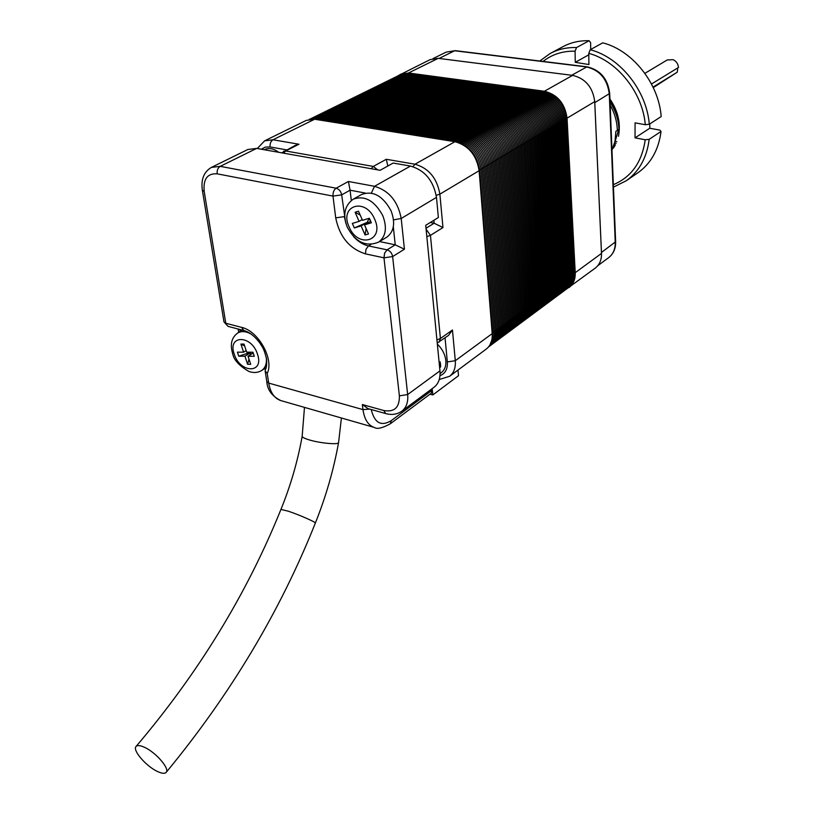 <?xml version="1.0" encoding="UTF-8"?>
<svg xmlns="http://www.w3.org/2000/svg" width="814" height="814" viewBox="0 0 814 814"><rect width="100%" height="100%" fill="white"/><g stroke="black" fill="none" stroke-linecap="round" stroke-linejoin="round"><path stroke-width="1.22" d="M217.145 173.83C207.407 173.219 203.093 179.07 204.192 191.371L225.783 323.26L241.544 327.35C258.435 330.911 274.287 359.483 267.216 373.412L268.691 383.089L362.973 409.605L362.342 404.538L383.77 410.521C394.383 412.383 399.593 407.488 399.379 395.848L383.974 257.835L365.405 253.856C349.43 248.677 339.54 236.691 335.714 217.867L332.997 196.103L217.145 173.83C216.86 170.37 217.887 167.867 220.248 166.351L211.406 167.399L247.853 149.501L256.664 148.392L380.118 170.299L393.162 163.065L410.47 166.066C424.806 170.207 433.475 180.647 436.487 197.375L438.37 217.521L425.722 225.295L439.957 370.869C440.537 378.184 438.583 383.638 434.106 387.21L401.963 411.08C406.43 407.499 408.333 401.984 407.661 394.546L439.957 370.869M371.245 409.523C374.511 423.046 381.217 426.729 391.361 420.563L432.315 390.11L432.163 388.654L432.804 394.932L430.016 394.19M432.315 390.11L431.166 393.325L390.262 423.819L391.361 420.563M379.558 241.555L395.238 244.821L404.426 249.216L392.633 256.563L407.661 394.546L399.379 395.848M365.323 193.071L350.081 190.201L351.312 200.509M362.342 404.538L367.989 408.618L385.694 413.573C391.88 415.242 397.303 414.407 401.963 411.08M256.664 148.392L220.248 166.351L336.151 188.207C333.842 189.845 332.794 192.47 332.997 196.103L341.666 194.882L350.081 190.201L348.392 181.481L374.542 186.304L410.47 166.066M267.216 373.412L265.15 370.858L265.395 369.505C266.504 368.081 266.9 364.621 266.575 359.106C263.716 347.507 262.668 347.802 259.798 342.898C254.64 336.121 249.318 331.99 243.834 330.504L228.093 326.394L223.972 321.896L228.093 326.394M611.975 150.193L615.028 141.148L615.852 131.38L618.894 129.436C618.66 120.116 615.71 110.969 610.042 101.994M610.164 105.118C614.733 113.248 617.114 121.693 617.307 130.454M437.993 58.323L573.046 75.427M594.668 100.539L601.526 254.202M614.916 141.717L616.829 141.677M614.468 143.518L616.117 143.356M614.01 145.126L615.384 144.861M613.542 146.489L614.672 146.174M613.125 147.599L614.021 147.242M612.83 148.331L613.563 147.934M612.759 148.504L613.603 147.883M613.115 147.619L615.089 145.421M614.305 144.139L618.63 129.599M618.721 126.496C618.64 117.552 615.73 108.832 609.981 100.336M613.207 147.395L613.898 147.426M391.066 210.795C382.824 195.787 372.995 190.354 361.569 194.505L353.195 199.227C364.621 195.085 374.491 200.57 382.794 215.659C387.291 227.737 385.907 236.548 378.632 242.114L386.833 237.149C394.108 231.593 395.523 222.802 391.066 210.795M352.34 223.433L354.334 227.951L361.101 225.905L365.079 234.971L368.488 233.964L364.509 224.878L371.357 222.802L369.353 218.233L362.505 220.329L358.506 211.202L355.108 212.271L359.106 221.367L352.34 223.433M362.179 219.577L359.106 221.367M360.205 215.079L355.108 212.271M371.357 222.802L370.574 221.316L364.509 224.878M365.079 234.971L366.137 228.602M366.992 223.423L367.165 222.354L361.101 225.905M369.21 218.274L367.165 222.354L354.334 227.951M370.574 221.316L369.383 218.691L368.477 218.498M237.423 352.157L238.756 356.186L244.933 356.217L247.598 364.285L250.702 364.316L248.036 356.237L254.273 356.278L252.93 352.208L246.693 352.187L244.007 344.068L240.903 344.068L243.59 352.177L237.423 352.157M246.164 350.569L243.59 352.177M244.648 346.001L240.903 344.068M253.195 352.991L248.036 356.237M247.598 364.285L249.003 359.167M250.163 354.894L250.814 352.523L244.933 356.217M251.068 352.208L238.756 356.186M439.153 362.556L440.13 361.843L440.547 364.438L440.618 366.931L439.641 367.643M440.089 373.545L441.503 372.507C444.8 369.882 446.245 365.903 445.838 360.571C445.095 354.385 442.267 348.901 437.342 344.129M278.683 152.299C273.606 148.514 268.925 147.599 264.652 149.552L264.275 149.745M437.24 342.999L448.555 335.378L452.452 329.996L455.301 360.704C455.799 367.653 453.917 372.843 449.633 376.272L486.375 348.982C490.659 345.553 492.592 340.445 492.185 333.628L479.12 170.706C476.516 155.087 468.447 145.421 454.934 141.707L314.642 119.241L306.278 120.401L264.581 140.863L272.995 139.764L298.972 144.241L295.34 145.36L281.756 152.849M430.301 222.476L434.137 223.229L442.969 227.544L430.443 235.368L440.415 338.522L452.452 329.996M566.513 289.062L595.37 268.02C599.613 264.642 601.658 259.768 601.505 253.398L594.739 101.618C592.796 87.19 585.419 78.429 572.598 75.366L438.237 58.343L430.067 59.656L397.944 75.773M569.159 287.484C573.422 284.096 575.447 279.151 575.233 272.67L567.053 118.162C564.957 103.439 557.417 94.475 544.424 91.249L408.516 72.985L400.295 74.267M298.972 144.241L285.633 150.977L373.29 166.422L386.304 159.29L387.84 166.015M457.977 370.075L458.496 375.722L432.804 394.932M439.55 366.656L440.618 366.931M338.044 109.28L338.593 108.313M144.465 747.293C140.191 745.339 137.383 745.085 136.04 746.499C132.173 750.121 146.245 766.422 157.54 771.509C161.915 773.554 164.794 773.839 166.178 772.364C170.065 768.813 155.81 752.299 144.465 747.293M637.433 173.097L638.084 172.66C651.017 163.37 658.668 149.644 661.029 131.481L649.185 139.316C646.865 157.631 639.224 171.449 626.251 180.759L613.451 187.128M645.288 124.715C642.724 92.786 617.419 60.908 588.776 53.368L590.231 49.735L602.757 42.837C632.549 50.376 658.811 83.445 661.182 116.555L649.277 124.267L645.288 124.715L635.073 122.853L635.042 137.851L645.207 139.764L649.185 139.316M590.231 49.735C620.227 57.418 646.774 90.863 649.277 124.267M590.71 49.471L590.628 42.725L589.133 40.731L576.526 47.568L575.081 51.19L575.264 62.322L588.919 64.55L588.776 53.368M589.133 40.731C579.507 40.446 570.695 42.47 562.708 46.795L550.702 53.215M539.794 61.019L549.989 53.602C557.997 49.257 566.849 47.253 576.526 47.568M609.92 99.013C618.08 111.03 620.919 123.453 618.457 136.284M575.081 51.19C562.83 50.895 552.157 54.304 543.07 61.416M613.359 184.666C631.399 177.106 642.012 162.139 645.207 139.764M649.806 123.921L649.776 128.256L659.859 130.098L661.029 131.481M588.797 54.823L575.264 62.322M649.776 128.256L635.042 137.851M651.485 84.015L678.489 67.47C678.093 63.848 676.322 61.254 673.168 59.687L667.215 59.961L644.891 73.341M653.266 87.597L677.268 72.181L653.032 87.108M677.268 72.181L677.777 67.918M371.367 193.081L374.542 186.304C389.061 190.669 397.954 201.404 401.2 218.488L436.487 197.375M344.739 216.402L341.666 194.882C340.944 191.331 339.102 189.102 336.151 188.207L348.392 181.481M393.518 219.872L401.2 218.488L404.426 249.216M239.804 329.456L240.14 331.532M370.96 244.444L368.508 245.93L387.077 249.837L395.238 244.821L393.315 226.892M335.714 217.867L344.332 216.636L345.991 223.708M353.571 236.599C358.099 241.585 363.085 244.699 368.508 245.93L366.046 249.196L365.405 253.856M265.15 370.858L266.788 381.542L268.691 383.089C270.37 392.613 274.43 398.443 280.85 400.59L374.338 427.462C368.193 425.396 364.407 419.434 362.973 409.605L369.678 409.086M383.77 410.521L385.694 413.573M392.633 256.563C391.961 253.062 390.11 250.814 387.077 249.837L384.615 253.134L383.974 257.835L392.633 256.563M204.192 191.371L202.36 190.222L223.972 321.896M241.544 327.35L243.834 330.504M455.24 50.651L446.143 52.147L455.24 50.651L587.026 66.809C600.254 69.862 607.814 78.734 609.696 93.437L615.638 241.727C615.76 248.555 613.481 253.826 608.801 257.529C613.227 254.019 615.374 248.962 615.242 242.358L609.279 93.966C607.325 79.07 599.725 70.055 586.456 66.931L454.639 50.763L439.112 58.425M587.026 66.809L571.743 75.224M609.696 93.437L594.841 102.605M615.638 241.727L601.515 252.421M374.664 219.21C365.496 196.876 338.828 205.484 349.145 226.974C357.967 248.809 384.808 241.148 374.664 219.21M266.402 358.038C266.778 363.868 265.222 368.009 261.721 370.462C257.946 372.771 253.703 373.117 248.982 371.489C239.245 365.883 233.801 359.91 232.651 353.591C229.874 344.414 231.552 337.566 237.668 333.038C241.432 330.86 245.93 331.206 251.16 334.096M257.519 354.263C251.546 334.554 227.126 334.768 234.249 354.151C240.049 373.423 264.428 373.86 257.519 354.263M439.977 375.702C445.299 373.626 447.751 369.037 447.344 361.935L455.301 360.704L492.185 333.628M314.642 119.241L272.995 139.764C270.797 141.198 269.821 143.59 270.055 146.958L265.303 147.1L261.355 149.227M479.12 170.706L439.875 194.159L442.969 227.544M386.304 159.29L414.998 164.225L454.934 141.707M412.932 166.646L414.998 164.225C428.724 168.172 437.016 178.154 439.875 194.159L436.233 195.34M447.344 361.935L445.044 337.871M426.017 228.235L434.137 223.229L433.862 220.289M286.457 149.837L270.055 146.958M575.233 272.67L601.505 253.398M438.237 58.343L408.516 72.985M594.739 101.618L567.053 118.162M544.424 91.249L572.598 75.366M439.082 342.114L440.415 338.522L436.925 339.835M426.831 236.589L430.443 235.368L426.109 229.182M283.557 153.164L285.633 150.977L283.689 151.231M377.645 169.861L373.29 166.422L371.235 168.722M492.684 332.499L493.945 331.909C494.302 338.543 492.49 343.559 488.502 346.968C493.304 343.671 495.523 338.349 495.177 331.003L493.915 331.593M495.146 330.688L496.398 330.108C496.754 337.444 494.536 342.755 489.743 346.042M496.377 329.792L497.629 329.202C497.975 336.538 495.757 341.849 490.964 345.126M497.598 328.887L498.85 328.307C499.196 335.643 496.978 340.944 492.185 344.22M498.829 327.991L500.071 327.411C500.407 334.737 498.188 340.038 493.406 343.315M500.05 327.096L501.292 326.516C501.628 333.842 499.399 339.133 494.617 342.419M501.261 326.211L502.503 325.631C502.838 332.936 500.62 338.237 495.838 341.514M502.482 325.315L503.713 324.735C504.049 332.041 501.821 337.332 497.049 340.618M503.693 324.43L504.924 323.85C505.26 331.145 503.032 336.436 498.26 339.723M504.904 323.534L506.135 322.965C506.461 330.26 504.232 335.541 499.46 338.828M506.115 322.649L507.346 322.079C507.661 329.365 505.443 334.646 500.661 337.932M507.315 321.764L508.547 321.194C508.862 328.48 506.644 333.76 501.862 337.037M508.526 320.889L509.747 320.319C510.063 327.584 507.834 332.865 503.062 336.151M509.727 320.004L510.948 319.434C511.263 326.699 509.035 331.98 504.263 335.256M510.927 319.129L512.148 318.559C512.454 325.814 510.225 331.094 505.453 334.371M512.118 318.243L513.339 317.684C513.644 324.939 511.416 330.199 506.654 333.486M513.319 317.368L514.529 316.809C514.835 324.053 512.606 329.324 507.844 332.6M514.509 316.493L515.72 315.934C516.025 323.178 513.797 328.439 509.025 331.725M515.7 315.629L516.91 315.069C517.205 322.303 514.977 327.554 510.215 330.84M516.89 314.753L518.091 314.194C518.396 321.428 516.157 326.679 511.396 329.965M518.07 313.889L519.281 313.329C519.576 320.553 517.338 325.803 512.576 329.09M519.261 313.014L520.461 312.464C520.746 319.678 518.518 324.928 513.756 328.215M520.441 312.149L521.642 311.599C521.927 318.803 519.688 324.053 514.936 327.34M521.621 311.284L522.812 310.734C523.097 317.938 520.858 323.178 516.107 326.465M522.792 310.429L523.992 309.869C524.267 317.073 522.028 322.313 517.277 325.6M523.972 309.564L525.162 309.015C525.437 316.208 523.199 321.438 518.447 324.725M525.142 308.709L526.332 308.16C526.607 315.344 524.369 320.574 519.617 323.86M526.312 307.845L527.492 307.305C527.767 314.479 525.529 319.709 520.777 322.995M527.472 306.99L528.662 306.451C528.937 313.624 526.689 318.844 521.947 322.13M528.642 306.135L529.822 305.596C530.097 312.759 527.848 317.989 523.107 321.276M529.802 305.281L530.982 304.741C531.247 311.904 529.008 317.124 524.267 320.411M530.962 304.436L532.142 303.897C532.407 311.05 530.168 316.27 525.417 319.556M532.122 303.581L533.302 303.042C533.557 310.195 531.318 315.405 526.577 318.691M533.282 302.737L534.452 302.198C534.706 309.34 532.468 314.55 527.726 317.836M534.432 301.892L535.602 301.353C535.856 308.486 533.618 313.705 528.876 316.982M535.581 301.048L536.752 300.508C537.006 307.641 534.767 312.851 530.026 316.137M536.731 300.203L537.901 299.674C538.156 306.797 535.907 311.996 531.166 315.283M537.881 299.359L539.051 298.83C539.295 305.952 537.047 311.152 532.315 314.438M539.031 298.524L540.191 297.995C540.435 305.108 538.186 310.307 533.455 313.583M540.17 297.69L541.33 297.161C541.575 304.263 539.326 309.452 534.595 312.739M541.31 296.845L542.47 296.316C542.704 303.418 540.465 308.608 535.734 311.894M542.45 296.011L543.61 295.492C543.844 302.584 541.595 307.773 536.864 311.06M543.589 295.177L544.739 294.658C544.973 301.74 542.724 306.929 537.993 310.215M544.719 294.353L545.879 293.823C546.102 300.905 543.854 306.095 539.133 309.371M545.858 293.518L547.008 292.999C547.232 300.071 544.983 305.25 540.252 308.537M546.988 292.694L548.127 292.165C548.361 299.237 546.102 304.416 541.381 307.702M548.117 291.86L549.257 291.341C549.481 298.402 547.232 303.581 542.511 306.868M549.236 291.036L550.386 290.517C550.6 297.578 548.351 302.747 543.63 306.033M550.366 290.211L551.505 289.692C551.719 296.744 549.47 301.913 544.749 305.199M551.485 289.397L552.625 288.878C552.838 295.92 550.59 301.088 545.868 304.375M552.604 288.573L553.744 288.054C553.947 295.095 551.699 300.254 546.977 303.541M553.724 287.749L554.853 287.24C555.067 294.271 552.808 299.43 548.097 302.716M554.833 286.935L555.972 286.426C556.176 293.447 553.917 298.606 549.206 301.892M555.952 286.121L557.081 285.612C557.285 292.633 555.026 297.782 550.315 301.068M557.061 285.307L558.19 284.798C558.394 291.809 556.135 296.957 551.424 300.244M558.17 284.493L559.299 283.984C559.493 290.995 557.244 296.143 552.533 299.42M559.279 283.679L560.398 283.17C560.602 290.181 558.343 295.319 553.632 298.606M560.388 282.865L561.507 282.366C561.701 289.357 559.442 294.505 554.731 297.792M561.487 282.061L562.606 281.552C562.8 288.553 560.541 293.691 555.83 296.968M562.586 281.257L563.705 280.749C563.888 287.739 561.64 292.877 556.929 296.154M563.685 280.454L564.804 279.945C564.987 286.925 562.728 292.063 558.028 295.34M564.784 279.64L565.893 279.141C566.076 286.121 563.817 291.249 559.116 294.536M565.883 278.846L566.992 278.337C567.165 285.307 564.906 290.435 560.215 293.722M566.971 278.042L568.08 277.543C568.253 284.503 565.995 289.631 561.304 292.918M568.06 277.238L569.169 276.74C569.342 283.699 567.083 288.828 562.393 292.104M569.149 276.445L570.258 275.946C570.431 282.896 568.172 288.014 563.471 291.3M570.238 275.651L571.336 275.152C571.509 282.102 569.251 287.21 564.56 290.496M571.326 274.847L572.425 274.359C572.588 281.298 570.329 286.406 565.638 289.692M572.405 274.053L573.504 273.565C573.667 280.504 571.408 285.612 566.717 288.889M573.483 273.27L574.582 272.771C574.745 279.701 572.486 284.808 567.796 288.095M492.155 333.292L492.714 332.814L492.46 338.512L489.987 344.831M479.67 169.739L481.003 169.231L493.945 331.909M480.982 168.966L482.305 168.447L495.177 331.003M482.285 168.183L483.608 167.664L496.398 330.108M483.587 167.409L484.91 166.89L497.629 329.202M484.89 166.626L486.212 166.117L498.85 328.307M486.192 165.853L487.505 165.344L500.071 327.411M487.484 165.079L488.797 164.57L501.292 326.516M488.776 164.306L490.089 163.797L502.503 325.631M490.069 163.543L491.381 163.034L503.713 324.735M491.361 162.769L492.663 162.261L504.924 323.85M492.643 162.006L493.945 161.498L506.135 322.965M493.925 161.233L495.227 160.734L507.346 322.079M495.207 160.47L496.499 159.971L508.547 321.194M496.479 159.707L497.781 159.208L509.747 320.319M497.761 158.954L499.053 158.455L510.948 319.434M499.033 158.191L500.315 157.692L512.148 318.559M500.295 157.438L501.587 156.939L513.339 317.684M501.566 156.675L502.849 156.186L514.529 316.809M502.828 155.922L504.11 155.433L515.72 315.934M504.09 155.169L505.372 154.68L516.91 315.069M505.352 154.416L506.634 153.927L518.091 314.194M506.613 153.663L507.885 153.174L519.281 313.329M507.865 152.92L509.137 152.432L520.461 312.464M509.116 152.167L510.388 151.689L521.642 311.599M510.368 151.424L511.63 150.946L522.812 310.734M511.609 150.682L512.871 150.203L523.992 309.869M512.851 149.939L514.112 149.461L525.162 309.015M514.092 149.196L515.354 148.718L526.332 308.16M515.333 148.463L516.595 147.975L527.492 307.305M516.575 147.721L517.826 147.242L528.662 306.451M517.806 146.988L519.057 146.51L529.822 305.596M519.037 146.245L520.288 145.777L530.982 304.741M520.268 145.513L521.509 145.045L532.142 303.897M521.489 144.78L522.741 144.312L533.302 303.042M522.72 144.058L523.962 143.579L534.452 302.198M523.941 143.325L525.172 142.857L535.602 301.353M525.162 142.592L526.393 142.124L536.752 300.508M526.373 141.87L527.604 141.402L537.901 299.674M527.594 141.148L528.825 140.68L539.051 298.83M528.805 140.425L530.026 139.957L540.191 297.995M530.016 139.703L531.237 139.235L541.33 297.161M531.216 138.98L532.437 138.512L542.47 296.316M532.427 138.258L533.648 137.8L543.61 295.492M533.628 137.546L534.849 137.078L544.739 294.658M534.829 136.823L536.039 136.365L545.879 293.823M536.029 136.111L537.24 135.653L547.008 292.999M537.22 135.399L538.43 134.941L548.127 292.165M538.41 134.686L539.621 134.229L549.257 291.341M539.601 133.974L540.811 133.516L550.386 290.517M540.791 133.272L541.992 132.814L551.505 289.692M541.982 132.56L543.182 132.102L552.625 288.878M543.162 131.858L544.363 131.4L553.744 288.054M544.342 131.146L545.543 130.698L554.853 287.24M545.522 130.444L546.713 129.996L555.972 286.426M546.703 129.741L547.893 129.294L557.081 285.612M547.873 129.039L549.063 128.592L558.19 284.798M549.043 128.347L550.233 127.9L559.299 283.984M550.213 127.645L551.393 127.198L560.398 283.17M551.383 126.943L552.564 126.506L561.507 282.366M552.543 126.251L553.724 125.814L562.606 281.552M553.713 125.56L554.883 125.112L563.705 280.749M554.873 124.868L556.043 124.43L564.804 279.945M556.033 124.176L557.203 123.738L565.893 279.141M557.183 123.484L558.353 123.046L566.992 278.337M558.343 122.792L559.503 122.354L568.08 277.543M559.493 122.11L560.653 121.673L569.169 276.74M560.643 121.418L561.802 120.991L570.258 275.946M561.782 120.737L562.942 120.309L571.336 275.152M562.932 120.055L564.092 119.617L572.425 274.359M564.071 119.373L565.231 118.946L573.504 273.565M565.211 118.691L566.371 118.264L574.582 272.771M479.1 170.421L479.69 170.004L492.714 332.814M456.451 141.707L457.234 140.863C470.482 144.424 478.408 153.877 481.003 169.231M457.783 140.954L458.567 140.11C471.805 143.661 479.721 153.113 482.305 168.447M459.106 140.201L459.89 139.357C473.127 142.908 481.033 152.34 483.608 167.664M460.439 139.459L461.223 138.614C474.44 142.155 482.336 151.577 484.91 166.89M461.762 138.706L462.535 137.871C475.752 141.402 483.648 150.814 486.212 166.117M463.074 137.963L463.858 137.118C477.065 140.649 484.951 150.061 487.505 165.344M464.397 137.22L465.17 136.386C478.378 139.896 486.253 149.298 488.797 164.57M465.71 136.477L466.483 135.643C479.68 139.153 487.545 148.535 490.089 163.797M467.022 135.735L467.796 134.9C480.982 138.411 488.848 147.782 491.381 163.034M468.335 134.992L469.098 134.168C482.285 137.658 490.14 147.029 492.663 162.261M469.637 134.259L470.411 133.425C483.577 136.915 491.432 146.276 493.945 161.498M470.94 133.516L471.713 132.692C484.879 136.172 492.714 145.523 495.227 160.734M472.242 132.784L473.005 131.96C486.172 135.439 493.996 144.77 496.499 159.971M473.545 132.051L474.308 131.227C487.464 134.697 495.288 144.027 497.781 159.208M474.837 131.319L475.6 130.494C488.746 133.964 496.56 143.274 499.053 158.455M476.129 130.586L476.892 129.772C490.028 133.221 497.842 142.531 500.315 157.692M477.421 129.853L478.174 129.039C491.31 132.489 499.114 141.789 501.587 156.939M478.713 129.131L479.466 128.317C492.592 131.756 500.386 141.046 502.849 156.186M479.995 128.398L480.748 127.595C493.864 131.023 501.658 140.303 504.11 155.433M481.278 127.676L482.03 126.862C495.146 130.291 502.92 139.57 505.372 154.68M482.56 126.953L483.302 126.15C496.418 129.568 504.192 138.828 506.634 153.927M483.842 126.231L484.584 125.427C497.68 128.836 505.453 138.095 507.885 153.174M485.113 125.509L485.856 124.705C498.951 128.113 506.705 137.352 509.137 152.432M486.385 124.796L487.128 123.993C500.213 127.391 507.967 136.62 510.388 151.689M487.657 124.074L488.39 123.27C501.475 126.669 509.218 135.887 511.63 150.946M488.919 123.362L489.662 122.558C502.726 125.946 510.47 135.165 512.871 150.203M490.191 122.649L490.923 121.846C503.988 125.224 511.721 134.432 514.112 149.461M491.453 121.937L492.185 121.133C505.24 124.511 512.962 133.7 515.354 148.718M492.714 121.225L493.437 120.421C506.491 123.789 514.204 132.977 516.595 147.975M493.966 120.513L494.698 119.719C507.743 123.077 515.445 132.255 517.826 147.242M495.217 119.8L495.95 119.007C508.984 122.365 516.687 131.532 519.057 146.51M496.479 119.098L497.201 118.305C510.225 121.652 517.928 130.81 520.288 145.777M497.72 118.386L498.443 117.603C511.467 120.94 519.159 130.087 521.509 145.045M498.972 117.684L499.694 116.901C512.708 120.228 520.39 129.375 522.741 144.312M500.213 116.982L500.936 116.199C513.939 119.526 521.621 128.653 523.962 143.579M501.455 116.28L502.177 115.496C515.181 118.813 522.842 127.94 525.172 142.857M502.696 115.578L503.408 114.794C516.412 118.111 524.074 127.218 526.393 142.124M503.937 114.886L504.649 114.102C517.633 117.409 525.295 126.506 527.604 141.402M505.168 114.184L505.881 113.4C518.864 116.707 526.505 125.794 528.825 140.68M506.4 113.492L507.112 112.708C520.085 116.005 527.726 125.091 530.026 139.957M507.631 112.79L508.343 112.017C521.306 115.303 528.937 124.379 531.237 139.235M508.862 112.098L509.564 111.325C522.527 114.611 530.148 123.667 532.437 138.512M510.083 111.406L510.785 110.633C523.738 113.909 531.359 122.965 533.648 137.8M511.304 110.714L512.006 109.951C524.959 113.217 532.57 122.263 534.849 137.078M512.525 110.032L513.227 109.259C526.17 112.525 533.77 121.561 536.039 136.365M513.746 109.341L514.438 108.567C527.38 111.833 534.971 120.859 537.24 135.653M514.957 108.649L515.659 107.886C528.581 111.142 536.172 120.157 538.43 134.941M516.168 107.967L516.87 107.204C529.782 110.45 537.372 119.455 539.621 134.229M517.378 107.285L518.08 106.522C530.993 109.758 538.563 118.763 540.811 133.516M518.589 106.603L519.281 105.84C532.183 109.076 539.763 118.061 541.992 132.814M519.8 105.922L520.482 105.159C533.384 108.384 540.954 117.369 543.182 132.102M521.001 105.24L521.693 104.487C534.584 107.702 542.134 116.677 544.363 131.4M522.201 104.558L522.883 103.805C535.775 107.021 543.325 115.985 545.543 130.698M523.402 103.887L524.084 103.134C536.965 106.339 544.505 115.293 546.713 129.996M524.592 103.205L525.274 102.452C538.146 105.657 545.685 114.601 547.893 129.294M525.793 102.533L526.475 101.781C539.336 104.975 546.866 113.919 549.063 128.592M526.984 101.862L527.665 101.109C540.516 104.304 548.046 113.227 550.233 127.9M528.174 101.19L528.846 100.437C541.697 103.622 549.216 112.546 551.393 127.198M529.354 100.519L530.036 99.776C542.877 102.951 550.386 111.864 552.564 126.506M530.545 99.847L531.216 99.105C544.057 102.279 551.556 111.182 553.724 125.814M531.725 99.186L532.397 98.443C545.227 101.608 552.726 110.501 554.883 125.112M532.905 98.514L533.577 97.772C546.398 100.936 553.886 109.819 556.043 124.43M534.086 97.853L534.747 97.11C547.568 100.264 555.046 109.137 557.203 123.738M535.256 97.192L535.927 96.449C548.738 99.593 556.206 108.466 558.353 123.046M536.426 96.52L537.098 95.787C549.898 98.932 557.366 107.784 559.503 122.354M537.606 95.859L538.268 95.126C551.058 98.26 558.526 107.112 560.653 121.673M538.766 95.207L539.438 94.465C552.218 97.599 559.676 106.441 561.802 120.991M539.936 94.546L540.598 93.814C553.378 96.937 560.826 105.769 562.942 120.309M541.096 93.885L541.758 93.152C554.538 96.276 561.975 105.098 564.092 119.617M542.266 93.234L542.918 92.501C555.687 95.614 563.125 104.426 565.231 118.946M543.426 92.572L544.078 91.85C556.837 94.953 564.265 103.754 566.371 118.264M455.453 141.799L455.911 141.605C469.159 145.177 477.085 154.65 479.69 170.004M316.259 119.261L317.073 118.478L457.234 140.863M317.653 118.569L318.457 117.796L458.567 140.11M319.037 117.888L319.851 117.114L459.89 139.357M320.431 117.206L321.235 116.433L461.223 138.614M321.805 116.524L322.609 115.751L462.535 137.871M323.189 115.842L323.992 115.069L463.858 137.118M324.572 115.161L325.366 114.387L465.17 136.386M325.946 114.479L326.74 113.716L466.483 135.643M327.309 113.807L328.103 113.034L467.796 134.9M328.683 113.126L329.477 112.363L469.098 134.168M330.046 112.454L330.84 111.691L470.411 133.425M331.41 111.783L332.204 111.019L471.713 132.692M332.773 111.111L333.557 110.348L473.005 131.96M334.137 110.439L334.92 109.676L474.308 131.227M335.49 109.768L336.274 109.005L475.6 130.494M336.843 109.096L337.627 108.343L476.892 129.772M338.197 108.435L338.97 107.672L478.174 129.039M339.55 107.763L340.323 107.01L479.466 128.317M340.893 107.102L341.666 106.349L480.748 127.595M342.236 106.441L343.009 105.688L482.03 126.862M343.579 105.779L344.342 105.026L483.302 126.15M344.912 105.118L345.675 104.365L484.584 125.427M346.245 104.457L347.008 103.714L485.856 124.705M347.578 103.795L348.341 103.052L487.128 123.993M348.911 103.144L349.674 102.401L488.39 123.27M350.244 102.483L350.997 101.74L489.662 122.558M351.567 101.831L352.32 101.089L490.923 121.846M352.889 101.18L353.642 100.437L492.185 121.133M354.212 100.529L354.965 99.786L493.437 120.421M355.525 99.878L356.278 99.145L494.698 119.719M356.847 99.227L357.59 98.494L495.95 119.007M358.16 98.575L358.903 97.843L497.201 118.305M359.462 97.934L360.215 97.202L498.443 117.603M360.775 97.283L361.518 96.561L499.694 116.901M362.077 96.642L362.82 95.91L500.936 116.199M363.38 96.001L364.123 95.269L502.177 115.496M364.682 95.35L365.425 94.628L503.408 114.794M365.985 94.709L366.717 93.997L504.649 114.102M367.277 94.078L368.009 93.356L505.881 113.4M368.569 93.437L369.302 92.715L507.112 112.708M369.861 92.796L370.594 92.084L508.343 112.017M371.153 92.165L371.876 91.443L509.564 111.325M372.436 91.524L373.158 90.812L510.785 110.633M373.718 90.893L374.44 90.181L512.006 109.951M375 90.262L375.722 89.55L513.227 109.259M376.282 89.632L377.004 88.919L514.438 108.567M377.554 89.001L378.276 88.288L515.659 107.886M378.836 88.37L379.548 87.668L516.87 107.204M380.097 87.739L380.82 87.037L518.08 106.522M381.369 87.118L382.081 86.416L519.281 105.84M382.641 86.488L383.353 85.785L520.482 105.159M383.903 85.867L384.615 85.165L521.693 104.487M385.164 85.246L385.877 84.544L522.883 103.805M386.426 84.625L387.128 83.923L524.084 103.134M387.688 84.005L388.39 83.303L525.274 102.452M388.939 83.384L389.641 82.682L526.475 101.781M390.191 82.763L390.893 82.072L527.665 101.109M391.442 82.143L392.144 81.451L528.846 100.437M392.694 81.532L393.386 80.84L530.036 99.776M393.935 80.912L394.637 80.22L531.216 99.105M395.177 80.301L395.879 79.609L532.397 98.443M396.418 79.691L397.11 78.999L533.577 97.772M397.659 79.07L398.351 78.388L534.747 97.11M398.901 78.459L399.582 77.778L535.927 96.449M400.132 77.859L400.824 77.167L537.098 95.787M401.363 77.249L402.055 76.567L538.268 95.126M402.594 76.638L403.276 75.956L539.438 94.465M403.825 76.038L404.507 75.356L540.598 93.814M405.046 75.427L405.728 74.756L541.758 93.152M406.267 74.827L406.949 74.145L542.918 92.501M407.488 74.216L408.17 73.545L544.078 91.85M315.211 119.332L455.911 141.605M341.412 417.999L338.573 442.582C338.787 444.963 319.79 443.203 308.893 439.794C304.365 438.39 302.126 437.21 302.177 436.253C297.731 461.141 290.649 485.531 280.942 509.432C246.876 593.844 198.575 672.863 136.04 746.499M338.573 442.582C333.628 469.943 325.885 496.774 315.344 523.066C316.3 522.334 299.023 514.743 288.207 511.172L280.942 509.432M374.338 427.462C377.014 429.354 382.326 428.133 390.262 423.819M265.557 369.18L264.265 368.823M238.685 332.417L238.146 329.019M211.406 167.399C203.866 171.866 200.855 179.467 202.36 190.222M266.788 381.542C267.368 389.937 272.059 396.286 280.85 400.59M446.143 52.147L433.028 58.588M608.801 257.529L597.751 265.73M353.195 199.227C344.536 205.555 342.572 214.886 347.303 227.228C355.525 242.226 365.964 247.191 378.632 242.114M237.668 333.038L242.43 330.138M261.721 370.462L266.158 367.602M439.245 379.538L449.633 376.272M257.316 148.504L264.581 140.863M309.157 119.373L317.073 118.478M309.32 119.302L318.457 117.796M310.714 118.62L319.851 117.114M312.098 117.938L321.235 116.433M313.482 117.257L322.609 115.751M314.865 116.575L323.992 115.069M316.249 115.903L325.366 114.387M317.623 115.222L326.74 113.716M318.996 114.55L328.103 113.034M320.37 113.879L329.477 112.363M321.733 113.207L330.84 111.691M323.107 112.535L332.204 111.019M324.471 111.864L333.557 110.348M325.834 111.192L334.92 109.676M327.187 110.531L336.274 109.005M328.541 109.859L337.627 108.343M329.894 109.198L338.97 107.672M331.247 108.537L340.323 107.01M332.6 107.875L341.666 106.349M333.944 107.214L343.009 105.688M335.287 106.553L344.342 105.026M336.63 105.891L345.675 104.365M337.963 105.24L347.008 103.714M339.296 104.579L348.341 103.052M340.628 103.927L349.674 102.401M341.961 103.276L350.997 101.74M343.284 102.625L352.32 101.089M344.617 101.974L353.642 100.437M345.94 101.323L354.965 99.786M347.252 100.671L356.278 99.145M348.575 100.03L357.59 98.494M349.888 99.379L358.903 97.843M351.2 98.738L360.215 97.202M352.513 98.097L361.518 96.561M353.825 97.456L362.82 95.91M355.128 96.815L364.123 95.269M356.43 96.174L365.425 94.628M357.733 95.533L366.717 93.997M359.025 94.892L368.009 93.356M360.327 94.261L369.302 92.715M361.62 93.62L370.594 92.084M362.902 92.989L371.876 91.443M364.194 92.358L373.158 90.812M365.476 91.728L374.44 90.181M366.768 91.097L375.722 89.55M368.05 90.466L377.004 88.919M369.322 89.835L378.276 88.288M370.604 89.214L379.548 87.668M371.876 88.584L380.82 87.037M373.148 87.963L382.081 86.416M374.42 87.342L383.353 85.785M375.681 86.722L384.615 85.165M376.943 86.101L385.877 84.544M378.205 85.48L387.128 83.923M379.466 84.86L388.39 83.303M380.728 84.239L389.641 82.682M381.98 83.628L390.893 82.072M383.231 83.008L392.144 81.451M384.483 82.397L393.386 80.84M385.734 81.787L394.637 80.22M386.986 81.166L395.879 79.609M388.227 80.555L397.11 78.999M389.468 79.955L398.351 78.388M390.71 79.345L399.582 77.778M391.941 78.734L400.824 77.167M393.172 78.124L402.055 76.567M394.414 77.523L403.276 75.956M395.645 76.923L404.507 75.356M396.866 76.312L405.728 74.756M398.097 75.712L406.949 74.145M399.318 75.112L408.17 73.545M311.497 119.058L315.679 119.17M304.477 407.376L302.177 436.253M315.344 523.066C280.301 611.151 230.586 694.25 166.178 772.364M626.251 180.759L638.084 172.66"/></g></svg>
